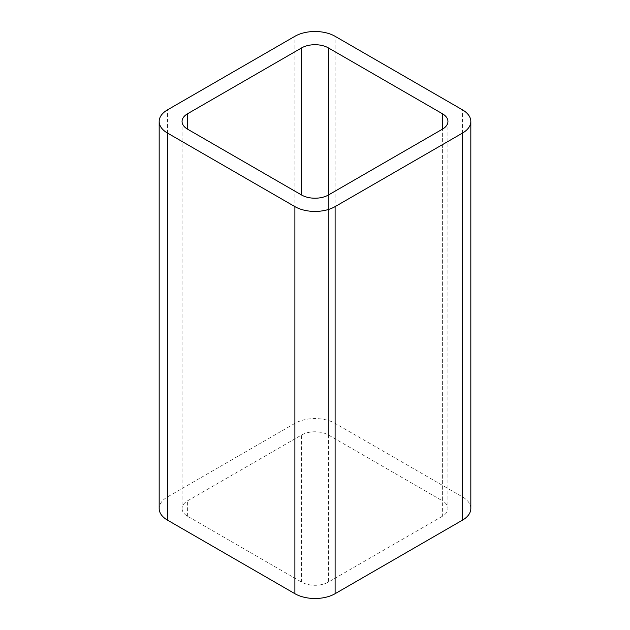 <?xml version="1.0" encoding="UTF-8"?>
<svg xmlns="http://www.w3.org/2000/svg" width="630" height="630" viewBox="0 0 630 630"><rect width="100%" height="100%" fill="white"/><g stroke="black" fill="none" stroke-linecap="round" stroke-linejoin="round"><path stroke-width="0.47" stroke-dasharray="3.15 2.36" d="M470.823 508.536A28.444 16.419 0 0 0 462.491 496.92L335.113 423.384A28.444 16.419 0 0 0 294.887 423.384L167.509 496.92A28.444 16.419 0 0 0 159.177 508.536M182.062 121.464L182.062 508.536A18.963 10.946 0 0 1 187.622 500.795L301.589 434.991A18.963 10.946 0 0 1 328.411 434.991L442.378 500.795L442.378 129.205L442.378 516.277A18.963 10.946 0 0 0 447.938 508.536A18.963 10.946 0 0 0 442.378 500.795M442.378 516.277L328.411 582.081L328.411 195.009L328.411 434.991M182.062 508.536A18.963 10.946 0 0 0 187.622 516.277L301.589 582.081A18.963 10.946 0 0 0 328.411 582.081M167.509 496.92L167.509 109.856M294.887 423.384L294.887 36.312M335.113 423.384L335.113 36.312M462.491 496.92L462.491 109.856M301.589 582.081L301.589 434.991M187.622 516.277L187.622 500.795M447.938 121.464L447.938 508.536"/><path stroke-width="0.94" d="M167.509 520.144L294.887 593.688A28.444 16.419 0 0 0 335.113 593.688L462.491 520.144L462.491 133.08L335.113 206.616A28.444 16.419 0 0 1 294.887 206.616L167.509 133.08A28.444 16.419 0 0 1 159.177 121.464L159.177 508.536A28.444 16.419 0 0 0 167.509 520.144L167.509 133.08M462.491 133.08A28.444 16.419 0 0 0 470.823 121.464A28.444 16.419 0 0 0 462.491 109.856L335.113 36.312A28.444 16.419 0 0 0 294.887 36.312L167.509 109.856A28.444 16.419 0 0 0 159.177 121.464M462.491 520.144A28.444 16.419 0 0 0 470.823 508.536L470.823 121.464M328.411 47.919L442.378 113.723A18.963 10.946 0 0 1 447.938 121.464A18.963 10.946 0 0 1 442.378 129.205L328.411 195.009L328.411 47.919A18.963 10.946 0 0 0 301.589 47.919L187.622 113.723A18.963 10.946 0 0 0 182.062 121.464A18.963 10.946 0 0 0 187.622 129.205L187.622 113.723M187.622 129.205L301.589 195.009A18.963 10.946 0 0 0 328.411 195.009M335.113 593.688L335.113 206.616M294.887 593.688L294.887 206.616M442.378 129.205L442.378 113.723M301.589 195.009L301.589 47.919"/></g></svg>

